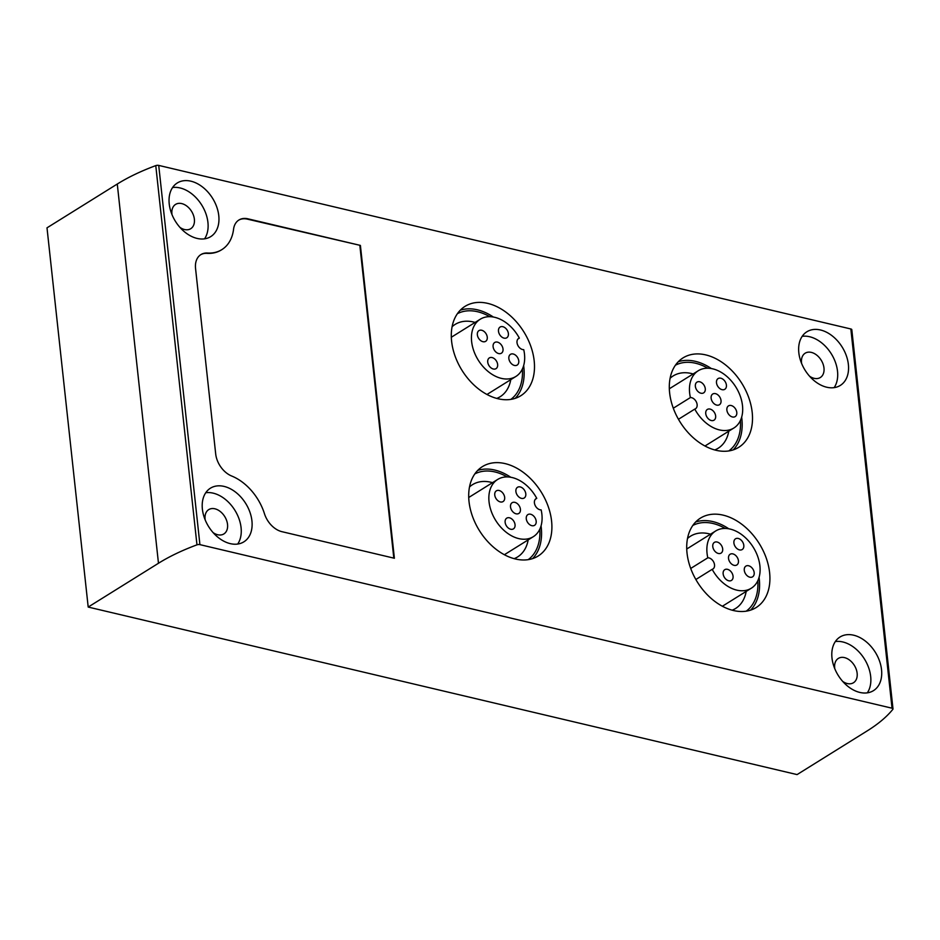 <?xml version="1.0" encoding="UTF-8"?>
<svg xmlns="http://www.w3.org/2000/svg" width="940" height="940" viewBox="0 0 940 940"><rect width="100%" height="100%" fill="white"/><g stroke="black" fill="none" stroke-linecap="round" stroke-linejoin="round"><path stroke-width="1.41" d="M88.196 607.064L797.073 774.595L867.35 730.803A168.566 69.63 173.8 0 0 892.847 709.324A2.526 1.046 173.8 0 0 893 708.901A2.526 1.046 173.8 0 0 892.036 708.208L199.915 544.636A2.526 1.046 173.8 0 0 196.965 544.847A168.566 69.63 173.8 0 0 158.472 563.26L88.196 607.064L47 227.833L117.277 184.029A168.566 69.63 173.8 0 1 155.77 165.616A2.526 1.046 173.8 0 1 158.719 165.405L850.841 328.977A2.526 1.046 173.8 0 1 851.805 329.67A2.526 1.046 173.8 0 1 851.652 330.093M207.482 253.036A45.931 31.76 -121.9 0 0 221.863 249.617A45.931 31.76 -121.9 0 0 233.555 229.301A20.986 14.511 -121.9 0 1 238.901 220.019A20.986 14.511 -121.9 0 1 247.937 218.82L360.396 245.411L394.389 558.254L281.918 531.676A20.986 14.511 -121.9 0 1 264.446 513.675A45.931 31.76 -121.9 0 0 231.698 476.028A20.986 14.511 -121.9 0 1 215.695 453.95L195.555 268.511A20.986 14.511 -121.9 0 1 200.901 254.587A20.986 14.511 -121.9 0 1 207.482 253.036L206.964 253.354A20.986 14.511 58.1 0 0 200.643 254.752M487.707 303.373A52.675 36.425 -121.9 0 1 530.736 346.085A52.675 36.425 -121.9 0 1 520.748 395.764A52.675 36.425 -121.9 0 1 461.987 370.325A52.675 36.425 -121.9 0 1 465.03 306.358A52.675 36.425 -121.9 0 1 487.707 303.373M505.121 463.608A52.675 36.425 -121.9 0 1 548.138 506.319A52.675 36.425 -121.9 0 1 538.162 556.01A52.675 36.425 -121.9 0 1 479.388 530.571A52.675 36.425 -121.9 0 1 482.443 466.604A52.675 36.425 -121.9 0 1 505.121 463.608M705.729 354.897A52.675 36.425 -121.9 0 1 748.745 397.608A52.675 36.425 -121.9 0 1 738.769 447.299A52.675 36.425 -121.9 0 1 679.996 421.86A52.675 36.425 -121.9 0 1 683.039 357.893A52.675 36.425 -121.9 0 1 705.729 354.897M723.13 515.144A52.675 36.425 -121.9 0 1 766.159 557.843A52.675 36.425 -121.9 0 1 756.171 607.534A52.675 36.425 -121.9 0 1 697.398 582.095A52.675 36.425 -121.9 0 1 700.453 518.128A52.675 36.425 -121.9 0 1 723.13 515.144M224.049 486.403A31.607 21.855 -121.9 0 1 249.864 512.018A31.607 21.855 -121.9 0 1 243.871 541.84A31.607 21.855 -121.9 0 1 208.609 526.576A31.607 21.855 -121.9 0 1 210.442 488.189A31.607 21.855 -121.9 0 1 224.049 486.403M190.891 181.185A31.607 21.855 -121.9 0 1 216.705 206.812A31.607 21.855 -121.9 0 1 210.725 236.621A31.607 21.855 -121.9 0 1 175.451 221.358A31.607 21.855 -121.9 0 1 177.284 182.971A31.607 21.855 -121.9 0 1 190.891 181.185M820.491 329.987A31.607 21.855 -121.9 0 1 846.306 355.614A31.607 21.855 -121.9 0 1 840.313 385.423A31.607 21.855 -121.9 0 1 805.051 370.16A31.607 21.855 -121.9 0 1 806.884 331.773A31.607 21.855 -121.9 0 1 820.491 329.987M853.649 635.205A31.607 21.855 -121.9 0 1 879.464 660.832A31.607 21.855 -121.9 0 1 873.471 690.641A31.607 21.855 -121.9 0 1 838.21 675.378A31.607 21.855 -121.9 0 1 840.043 636.991A31.607 21.855 -121.9 0 1 853.649 635.205M835.343 641.55A31.607 21.855 -121.9 0 1 842.792 641.961A31.607 21.855 -121.9 0 1 866.821 663.323A31.607 21.855 -121.9 0 1 867.315 692.851M834.779 668.692A14.323 9.905 -121.9 0 1 838.327 658.423A14.323 9.905 -121.9 0 1 844.496 657.612A14.323 9.905 -121.9 0 1 856.199 669.221A14.323 9.905 -121.9 0 1 853.485 682.734A14.323 9.905 -121.9 0 1 842.698 681.406M802.184 336.332A31.607 21.855 -121.9 0 1 809.634 336.743A31.607 21.855 -121.9 0 1 833.663 358.105A31.607 21.855 -121.9 0 1 834.156 387.632M801.62 363.474A14.323 9.905 -121.9 0 1 805.169 353.205A14.323 9.905 -121.9 0 1 811.337 352.394A14.323 9.905 -121.9 0 1 823.041 364.003A14.323 9.905 -121.9 0 1 820.326 377.516A14.323 9.905 -121.9 0 1 809.54 376.188M172.596 187.53A31.607 21.855 -121.9 0 1 180.045 187.941A31.607 21.855 -121.9 0 1 204.074 209.303A31.607 21.855 -121.9 0 1 204.567 238.831M172.02 214.672A14.323 9.905 -121.9 0 1 175.569 204.403A14.323 9.905 -121.9 0 1 181.737 203.592A14.323 9.905 -121.9 0 1 193.44 215.201A14.323 9.905 -121.9 0 1 190.726 228.714A14.323 9.905 -121.9 0 1 179.951 227.386M205.754 492.748A31.607 21.855 -121.9 0 1 213.204 493.159A31.607 21.855 -121.9 0 1 237.221 514.521A31.607 21.855 -121.9 0 1 237.714 544.037M205.179 519.879A14.323 9.905 -121.9 0 1 208.727 509.621A14.323 9.905 -121.9 0 1 214.896 508.798A14.323 9.905 -121.9 0 1 226.599 520.419A14.323 9.905 -121.9 0 1 223.885 533.932A14.323 9.905 -121.9 0 1 213.11 532.604M695.682 521.982A52.675 36.425 -121.9 0 1 712.802 521.582A52.675 36.425 -121.9 0 1 728.782 528.797M759.073 577.395A52.675 36.425 -121.9 0 1 750.614 610.13M692.815 525.448A50.572 34.968 -121.9 0 1 713.002 523.486A50.572 34.968 -121.9 0 1 725.21 528.456M757.805 580.755A50.572 34.968 -121.9 0 1 746.231 611.164M687.504 538.514A42.582 29.445 -121.9 0 1 690.559 536.176A42.582 29.445 -121.9 0 1 708.901 533.767A42.582 29.445 -121.9 0 1 710.523 534.19M746.184 591.413A42.582 29.445 -121.9 0 1 735.609 608.462A42.582 29.445 -121.9 0 1 732.166 610.178M678.269 361.736A52.675 36.425 -121.9 0 1 695.389 361.348A52.675 36.425 -121.9 0 1 711.368 368.562M741.66 417.16A52.675 36.425 -121.9 0 1 733.212 449.884M675.402 365.214A50.572 34.968 -121.9 0 1 695.6 363.251A50.572 34.968 -121.9 0 1 707.808 368.221M740.403 420.521A50.572 34.968 -121.9 0 1 728.829 450.93M670.091 378.279A42.582 29.445 -121.9 0 1 673.158 375.941A42.582 29.445 -121.9 0 1 691.488 373.521A42.582 29.445 -121.9 0 1 693.121 373.956M728.782 431.178A42.582 29.445 -121.9 0 1 718.207 448.227A42.582 29.445 -121.9 0 1 714.764 449.943M477.661 470.447A52.675 36.425 -121.9 0 1 494.781 470.059A52.675 36.425 -121.9 0 1 510.772 477.273M541.052 525.871A52.675 36.425 -121.9 0 1 532.604 558.595M474.794 473.924A50.572 34.968 -121.9 0 1 494.992 471.962A50.572 34.968 -121.9 0 1 507.201 476.933M539.795 529.232A50.572 34.968 -121.9 0 1 528.221 559.641M469.483 486.99A42.582 29.445 -121.9 0 1 472.55 484.652A42.582 29.445 -121.9 0 1 490.88 482.244A42.582 29.445 -121.9 0 1 492.513 482.666M528.174 539.889A42.582 29.445 -121.9 0 1 517.599 556.938A42.582 29.445 -121.9 0 1 514.157 558.654M460.259 310.212A52.675 36.425 -121.9 0 1 477.379 309.812A52.675 36.425 -121.9 0 1 493.359 317.038M523.651 365.637A52.675 36.425 -121.9 0 1 515.191 398.36M457.392 313.69A50.572 34.968 -121.9 0 1 477.579 311.728A50.572 34.968 -121.9 0 1 489.787 316.698M522.381 368.985A50.572 34.968 -121.9 0 1 510.808 399.406M452.081 326.744A42.582 29.445 -121.9 0 1 455.136 324.418A42.582 29.445 -121.9 0 1 473.478 321.997A42.582 29.445 -121.9 0 1 475.099 322.432M510.761 379.654A42.582 29.445 -121.9 0 1 500.186 396.704A42.582 29.445 -121.9 0 1 496.743 398.419M678.457 419.275L694.777 409.1A6.322 4.371 58.1 0 0 695.506 408.771A6.322 4.371 58.1 0 0 696.434 402.12A6.322 4.371 58.1 0 0 690.395 397.561L673.298 408.219M721.027 400.546A6.322 4.371 58.1 0 0 717.819 394.835A6.322 4.371 58.1 0 0 712.732 394.013A6.322 4.371 58.1 0 0 712.367 401.686A6.322 4.371 58.1 0 0 719.417 404.74A6.322 4.371 58.1 0 0 721.027 400.546M736.784 412.413A6.322 4.371 58.1 0 0 733.564 406.714A6.322 4.371 58.1 0 0 728.488 405.88A6.322 4.371 58.1 0 0 728.112 413.553A6.322 4.371 58.1 0 0 735.174 416.608A6.322 4.371 58.1 0 0 736.784 412.413M694.777 409.1A33.711 23.312 58.1 0 0 733.905 427.982A33.711 23.312 58.1 0 0 735.856 387.045A33.711 23.312 58.1 0 0 698.244 370.76A33.711 23.312 58.1 0 0 690.395 397.561M726.409 385.106A6.322 4.371 58.1 0 0 723.189 379.407A6.322 4.371 58.1 0 0 718.101 378.573A6.322 4.371 58.1 0 0 717.737 386.246A6.322 4.371 58.1 0 0 724.799 389.301A6.322 4.371 58.1 0 0 726.409 385.106M715.645 415.974A6.322 4.371 58.1 0 0 712.438 410.275A6.322 4.371 58.1 0 0 707.35 409.44A6.322 4.371 58.1 0 0 706.986 417.113A6.322 4.371 58.1 0 0 714.036 420.168A6.322 4.371 58.1 0 0 715.645 415.974M705.27 388.666A6.322 4.371 58.1 0 0 702.062 382.968A6.322 4.371 58.1 0 0 696.975 382.134A6.322 4.371 58.1 0 0 696.611 389.818A6.322 4.371 58.1 0 0 703.661 392.861A6.322 4.371 58.1 0 0 705.27 388.666M695.859 579.51L712.179 569.335A6.322 4.371 58.1 0 0 712.92 569.005A6.322 4.371 58.1 0 0 713.836 562.355A6.322 4.371 58.1 0 0 707.808 557.808L690.712 568.453M738.441 560.78A6.322 4.371 58.1 0 0 735.221 555.082A6.322 4.371 58.1 0 0 730.133 554.248A6.322 4.371 58.1 0 0 729.769 561.92A6.322 4.371 58.1 0 0 736.819 564.975A6.322 4.371 58.1 0 0 738.441 560.78M754.186 572.648A6.322 4.371 58.1 0 0 750.978 566.949A6.322 4.371 58.1 0 0 745.89 566.115A6.322 4.371 58.1 0 0 745.526 573.788A6.322 4.371 58.1 0 0 752.576 576.843A6.322 4.371 58.1 0 0 754.186 572.648M712.179 569.335A33.711 23.312 58.1 0 0 751.307 588.217A33.711 23.312 58.1 0 0 753.269 547.28A33.711 23.312 58.1 0 0 715.645 530.994A33.711 23.312 58.1 0 0 707.808 557.808M743.81 545.353A6.322 4.371 58.1 0 0 740.602 539.642A6.322 4.371 58.1 0 0 735.515 538.808A6.322 4.371 58.1 0 0 735.15 546.493A6.322 4.371 58.1 0 0 742.201 549.536A6.322 4.371 58.1 0 0 743.81 545.353M733.059 576.22A6.322 4.371 58.1 0 0 729.84 570.51A6.322 4.371 58.1 0 0 724.764 569.675A6.322 4.371 58.1 0 0 724.388 577.36A6.322 4.371 58.1 0 0 731.449 580.415A6.322 4.371 58.1 0 0 733.059 576.22M722.684 548.913A6.322 4.371 58.1 0 0 719.464 543.202A6.322 4.371 58.1 0 0 714.388 542.38A6.322 4.371 58.1 0 0 714.012 550.053A6.322 4.371 58.1 0 0 721.074 553.108A6.322 4.371 58.1 0 0 722.684 548.913M517.999 338.964L519.35 338.118A6.322 4.371 58.1 0 0 518.621 338.447A6.322 4.371 58.1 0 0 517.705 345.098A6.322 4.371 58.1 0 0 523.733 349.656A33.711 23.312 58.1 0 1 515.895 376.458A33.711 23.312 58.1 0 1 478.272 360.173A33.711 23.312 58.1 0 1 480.223 319.236A33.711 23.312 58.1 0 1 519.35 338.118M503.018 349.01A6.322 4.371 58.1 0 0 499.798 343.312A6.322 4.371 58.1 0 0 494.722 342.477A6.322 4.371 58.1 0 0 494.346 350.162A6.322 4.371 58.1 0 0 501.408 353.205A6.322 4.371 58.1 0 0 503.018 349.01M518.763 360.889A6.322 4.371 58.1 0 0 515.555 355.179A6.322 4.371 58.1 0 0 510.467 354.356A6.322 4.371 58.1 0 0 510.103 362.029A6.322 4.371 58.1 0 0 517.153 365.084A6.322 4.371 58.1 0 0 518.763 360.889M508.387 333.582A6.322 4.371 58.1 0 0 505.18 327.884A6.322 4.371 58.1 0 0 500.092 327.049A6.322 4.371 58.1 0 0 499.728 334.722A6.322 4.371 58.1 0 0 506.778 337.777A6.322 4.371 58.1 0 0 508.387 333.582M497.636 364.45A6.322 4.371 58.1 0 0 494.428 358.751A6.322 4.371 58.1 0 0 489.341 357.917A6.322 4.371 58.1 0 0 488.976 365.589A6.322 4.371 58.1 0 0 496.026 368.645A6.322 4.371 58.1 0 0 497.636 364.45M487.261 337.143A6.322 4.371 58.1 0 0 484.053 331.444A6.322 4.371 58.1 0 0 478.965 330.61A6.322 4.371 58.1 0 0 478.601 338.282A6.322 4.371 58.1 0 0 485.651 341.338A6.322 4.371 58.1 0 0 487.261 337.143M535.412 499.199L536.764 498.353A6.322 4.371 58.1 0 0 536.035 498.682A6.322 4.371 58.1 0 0 535.107 505.332A6.322 4.371 58.1 0 0 541.146 509.891A33.711 23.312 58.1 0 1 533.297 536.693A33.711 23.312 58.1 0 1 495.686 520.408A33.711 23.312 58.1 0 1 497.636 479.471A33.711 23.312 58.1 0 1 536.764 498.353M520.419 509.257A6.322 4.371 58.1 0 0 517.212 503.546A6.322 4.371 58.1 0 0 512.124 502.724A6.322 4.371 58.1 0 0 511.76 510.397A6.322 4.371 58.1 0 0 518.81 513.452A6.322 4.371 58.1 0 0 520.419 509.257M536.176 521.124A6.322 4.371 58.1 0 0 532.957 515.426A6.322 4.371 58.1 0 0 527.88 514.591A6.322 4.371 58.1 0 0 527.516 522.264A6.322 4.371 58.1 0 0 534.566 525.319A6.322 4.371 58.1 0 0 536.176 521.124M525.801 493.817A6.322 4.371 58.1 0 0 522.581 488.119A6.322 4.371 58.1 0 0 517.505 487.284A6.322 4.371 58.1 0 0 517.141 494.957A6.322 4.371 58.1 0 0 524.191 498.012A6.322 4.371 58.1 0 0 525.801 493.817M515.049 524.685A6.322 4.371 58.1 0 0 511.83 518.986A6.322 4.371 58.1 0 0 506.742 518.152A6.322 4.371 58.1 0 0 506.378 525.824A6.322 4.371 58.1 0 0 513.428 528.879A6.322 4.371 58.1 0 0 515.049 524.685M504.674 497.389A6.322 4.371 58.1 0 0 501.455 491.679A6.322 4.371 58.1 0 0 496.367 490.845A6.322 4.371 58.1 0 0 496.003 498.529A6.322 4.371 58.1 0 0 503.053 501.572A6.322 4.371 58.1 0 0 504.674 497.389M360.396 245.411L247.42 219.149A20.986 14.511 58.1 0 0 238.643 220.183M393.825 558.125L359.879 245.728M206.964 253.354A45.931 31.76 58.1 0 0 221.346 249.946A45.931 31.76 58.1 0 0 221.605 249.782M158.472 563.26L117.277 184.029M196.965 544.847L155.77 165.616M892.036 708.208L850.841 328.977M199.915 544.636L158.719 165.405M893 708.901L851.805 329.67M704.988 446.007L733.905 427.982M669.327 388.784L698.244 370.76M722.39 606.241L751.307 588.217M686.729 549.019L715.645 530.994M486.967 394.483L515.895 376.458M451.306 337.26L480.223 319.236M504.38 554.718L533.297 536.693M468.719 497.495L497.636 479.471"/></g></svg>
